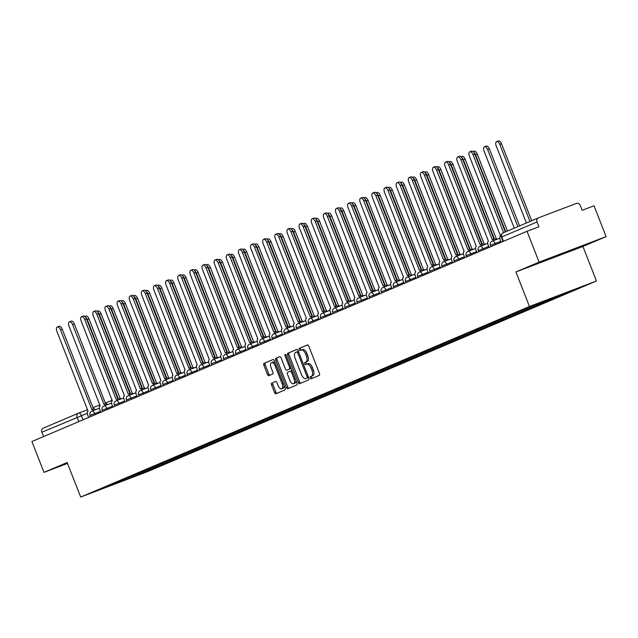 <?xml version="1.0" encoding="UTF-8"?>
<svg xmlns="http://www.w3.org/2000/svg" width="638" height="638" viewBox="0 0 638 638"><rect width="100%" height="100%" fill="white"/><g stroke="black" fill="none" stroke-linecap="round" stroke-linejoin="round"><path stroke-width="0.96" d="M310.259 377.951A1.14 0.582 -110.8 0 0 311.2 378.797A1.14 0.582 -110.8 0 0 311.208 378.789L319.319 375.343A1.635 0.829 -110.8 0 0 319.486 373.501L308.76 346.131A1.635 0.829 -110.8 0 0 307.42 344.927A1.635 0.829 -110.8 0 0 307.404 344.935L299.294 348.38A1.14 0.582 -110.8 0 0 299.174 349.672A1.14 0.582 -110.8 0 0 300.115 350.517A1.14 0.582 -110.8 0 0 300.123 350.509L301.176 350.063A5.224 2.656 -110.8 0 1 301.224 350.047A5.224 2.656 -110.8 0 1 305.522 353.891L306.415 356.171A5.224 2.656 -110.8 0 1 305.881 362.073L304.828 362.52A1.14 0.582 -110.8 0 0 304.717 363.812A1.14 0.582 -110.8 0 0 305.658 364.657A1.14 0.582 -110.8 0 0 305.666 364.649L306.719 364.202A5.224 2.656 -110.8 0 1 306.766 364.186A5.224 2.656 -110.8 0 1 311.065 368.03L311.958 370.311A5.224 2.656 -110.8 0 1 311.424 376.213L310.371 376.659A1.14 0.582 -110.8 0 0 310.259 377.951M306.814 364.17L308.058 363.692A5.224 2.656 -110.8 0 1 308.106 363.676A5.224 2.656 -110.8 0 1 312.405 367.52L313.298 369.801A5.224 2.656 -110.8 0 1 312.764 375.702L311.711 376.149A1.14 0.582 -110.8 0 0 311.599 377.441A1.14 0.582 -110.8 0 0 312.365 378.302M307.62 344.903L300.634 347.869A1.14 0.582 -110.8 0 0 300.514 349.161A1.14 0.582 -110.8 0 0 301.288 350.023M301.272 350.031L302.516 349.552A5.224 2.656 -110.8 0 1 302.564 349.536A5.224 2.656 -110.8 0 1 306.862 353.38L307.755 355.661A5.224 2.656 -110.8 0 1 307.221 361.563L306.168 362.009A1.14 0.582 -110.8 0 0 306.057 363.301A1.14 0.582 -110.8 0 0 306.83 364.162M271.716 383.055A1.635 0.829 -110.8 0 0 271.549 384.897L274.555 392.577A1.635 0.829 -110.8 0 0 275.903 393.782A1.635 0.829 -110.8 0 0 275.919 393.774L284.931 389.954A1.635 0.829 -110.8 0 0 285.098 388.103L274.372 360.733A1.635 0.829 -110.8 0 0 273.024 359.537L264.004 363.365A1.635 0.829 -110.8 0 0 263.837 365.207L267.466 374.482A1.635 0.829 -110.8 0 0 268.813 375.686A1.635 0.829 -110.8 0 0 268.829 375.678L272.681 374.043A1.635 0.829 -110.8 0 0 272.849 372.201L271.046 367.6A4.37 2.217 -110.8 0 1 271.533 362.647A4.37 2.217 -110.8 0 1 275.13 365.869L282.195 383.885A4.37 2.217 -110.8 0 1 281.709 388.837A4.37 2.217 -110.8 0 1 278.112 385.615L276.932 382.617A1.635 0.829 -110.8 0 0 275.584 381.412L273.056 382.545A1.635 0.829 -110.8 0 0 272.889 384.395L275.895 392.067A1.635 0.829 -110.8 0 0 277.044 393.295M515.927 271.955L582.925 246.451L606.1 236.61L539.102 262.114L515.927 271.955L529.46 306.495L80.699 497.066L67.157 462.518L43.982 472.367L31.9 441.536L527.02 231.283L538.879 226.769L536.997 221.968L501.348 237.129L503.047 241.467M539.102 262.114L527.02 231.283M298.305 382.497A1.635 0.829 -110.8 0 0 299.645 383.701A1.635 0.829 -110.8 0 0 299.661 383.693L308.672 379.865A1.635 0.829 -110.8 0 0 308.84 378.023L298.113 350.653A1.635 0.829 -110.8 0 0 296.766 349.457L287.746 353.285A1.635 0.829 -110.8 0 0 287.579 355.127L298.305 382.497L299.645 381.987A1.635 0.829 -110.8 0 0 300.785 383.215M296.798 384.913L287.786 388.733A1.635 0.829 -110.8 0 0 287.786 388.733A1.635 0.829 -110.8 0 1 286.43 387.537L275.704 360.167A1.635 0.829 -110.8 0 1 275.871 358.325L279.731 356.69A1.635 0.829 -110.8 0 0 279.731 356.69A1.635 0.829 -110.8 0 1 281.087 357.886L285.433 368.987A1.635 0.829 -110.8 0 0 286.781 370.184A1.635 0.829 -110.8 0 0 286.797 370.184L289.357 369.091A1.635 0.829 -110.8 0 0 289.524 367.249L284.995 355.693A1.14 0.582 -110.8 0 1 285.122 354.401A1.14 0.582 -110.8 0 1 286.063 355.238L296.965 383.063A1.635 0.829 -110.8 0 1 296.798 384.913M606.1 236.61L594.018 205.779L582.159 210.293L580.277 205.492A3.326 2.863 67 0 0 576.385 203.418L538.464 217.853A3.326 2.863 67 0 0 538.376 217.885A3.326 2.863 67 0 0 536.997 221.968M582.925 246.451L596.458 280.991L147.689 471.562L80.699 497.066M43.982 472.367L67.508 463.411M43.583 436.575L41.877 432.221A3.326 2.863 -113 0 1 43.256 428.138A3.326 2.863 -113 0 1 43.344 428.106L78.402 413.217M138.893 473.189L140.073 473.819L127.002 479.369L104.496 487.934L114.409 483.588L533.934 305.435L572.661 290.123L559.598 295.673L558.968 295.338M140.073 473.819L559.598 295.673M529.46 306.495L596.458 280.991M560.507 254.825L575.516 248.453L560.379 254.506M142.792 471.538L143.223 472.622M126.3 478.54L127.002 479.369M296.965 349.425L289.086 352.774A1.635 0.829 -110.8 0 0 288.918 354.616L299.645 381.987M306.998 378.095A1.14 0.582 -110.8 0 0 307.109 376.803L297.699 352.782A1.14 0.582 -110.8 0 0 296.758 351.937A1.14 0.582 -110.8 0 0 296.75 351.945L295.641 352.415A5.224 2.656 -110.8 0 0 295.107 358.317L301.535 374.737A5.224 2.656 -110.8 0 0 305.841 378.589A5.224 2.656 -110.8 0 0 305.889 378.565L308.337 377.584A1.14 0.582 -110.8 0 0 308.553 377.305M298.432 351.474A1.14 0.582 -110.8 0 0 298.098 351.426A1.14 0.582 -110.8 0 0 298.09 351.434L296.766 351.937L298.098 351.426M307.133 378.095A5.224 2.656 -110.8 0 0 307.181 378.079A5.224 2.656 -110.8 0 0 307.229 378.055L305.889 378.565M308.337 377.584L307.229 378.055M279.938 356.658L277.211 357.814A1.635 0.829 -110.8 0 0 277.044 359.657L287.77 387.027A1.635 0.829 -110.8 0 0 288.918 388.255M288.105 369.681A1.635 0.829 -110.8 0 0 288.121 369.673A1.635 0.829 -110.8 0 0 288.137 369.673L290.697 368.581A1.635 0.829 -110.8 0 0 291.048 367.974M289.947 380.503A4.37 2.217 -110.8 0 0 293.544 383.717A4.37 2.217 -110.8 0 0 294.038 378.765L291.55 372.417A1.635 0.829 -110.8 0 0 290.202 371.22A1.635 0.829 -110.8 0 0 290.186 371.22L287.626 372.305A1.635 0.829 -110.8 0 0 287.459 374.155L289.947 380.503M293.544 383.717L294.884 383.207A4.37 2.217 -110.8 0 0 295.888 380.32M292.196 370.885A1.635 0.829 -110.8 0 0 291.542 370.71A1.635 0.829 -110.8 0 0 291.526 370.71L290.218 371.212M275.791 381.388L273.056 382.545M281.709 388.837L283.049 388.327A4.37 2.217 -110.8 0 0 284.046 385.432M275.457 363.508A4.37 2.217 -110.8 0 0 272.873 362.137L271.533 362.647M273.224 359.505L265.344 362.855A1.635 0.829 -110.8 0 0 265.177 364.697L268.805 373.98A1.635 0.829 -110.8 0 0 269.954 375.208M529.979 221.458L499.785 144.411A3.828 1.946 -110.8 0 0 496.635 141.596A3.828 1.946 -110.8 0 0 496.212 145.935L526.398 222.973M496.635 141.596L498.382 140.934A3.828 1.946 69.2 0 1 501.532 143.749L531.693 220.724M503.573 232.663L472.989 154.619A3.828 1.946 -110.8 0 0 469.839 151.796L471.578 151.134A3.828 1.946 69.2 0 1 474.728 153.957L505.288 231.937M469.839 151.796A3.828 1.946 -110.8 0 0 469.409 156.135L500.559 235.964A3.326 1.691 -110.8 0 0 500.216 239.721L501.205 242.249M517.841 226.61L487.655 149.571A3.828 1.946 -110.8 0 0 484.505 146.748A3.828 1.946 -110.8 0 0 484.075 151.086L514.268 228.125M484.505 146.748L486.244 146.086A3.828 1.946 69.2 0 1 489.394 148.901L519.563 225.876M505.711 231.761L475.517 154.723A3.828 1.946 -110.8 0 0 473.739 152.211M473.157 151.605L474.114 151.238A3.828 1.946 69.2 0 1 477.264 154.053L507.425 231.028M552.444 257.409L568.482 251.133M573.706 249.139L547.268 259.499M494.115 240.374A3.326 1.691 -110.8 0 0 492.265 239.481A3.326 1.691 -110.8 0 0 492.233 239.497L460.851 159.771A3.828 1.946 -110.8 0 0 457.701 156.956A3.828 1.946 -110.8 0 0 457.279 161.286L488.421 241.116A3.326 1.691 -110.8 0 0 488.086 244.872L489.075 247.4M457.701 156.956L459.448 156.286A3.828 1.946 69.2 0 1 462.598 159.109L493.86 238.875M492.297 239.473L493.979 238.835A3.326 1.691 69.2 0 1 494.011 238.819A3.326 1.691 69.2 0 1 495.854 239.713M481.977 245.526A3.326 1.691 -110.8 0 0 480.135 244.633A3.326 1.691 -110.8 0 0 480.103 244.649L448.721 164.923A3.828 1.946 -110.8 0 0 445.571 162.108A3.828 1.946 -110.8 0 0 445.141 166.438L476.291 246.268A3.326 1.691 -110.8 0 0 475.948 250.024L476.945 252.552M445.571 162.108L447.31 161.438A3.828 1.946 69.2 0 1 450.468 164.261L481.722 244.027M480.167 244.625L481.842 243.987A3.326 1.691 69.2 0 1 481.873 243.971A3.326 1.691 69.2 0 1 483.724 244.864M494.306 238.764L463.387 159.875A3.828 1.946 -110.8 0 0 461.609 157.363M461.027 156.757L461.976 156.39A3.828 1.946 69.2 0 1 465.126 159.205L496.388 238.979M496.539 238.923L496.508 238.939A3.326 1.691 69.2 0 1 496.539 238.923A3.326 1.691 69.2 0 1 497.544 239.075M482.168 243.915L451.257 165.027A3.828 1.946 -110.8 0 0 449.479 162.515M448.889 161.908L449.846 161.542A3.828 1.946 69.2 0 1 452.996 164.365L484.258 244.131M484.409 244.075L484.378 244.091A3.326 1.691 69.2 0 1 484.409 244.075A3.326 1.691 69.2 0 1 485.414 244.226M470.039 249.067L439.119 170.179A3.828 1.946 -110.8 0 0 437.341 167.666M436.759 167.06L437.716 166.693A3.828 1.946 69.2 0 1 440.866 169.517L472.128 249.283M471.227 249.625L472.24 249.243A3.326 1.691 69.2 0 1 472.272 249.227A3.326 1.691 69.2 0 1 473.276 249.378M469.847 250.678A3.326 1.691 -110.8 0 0 467.997 249.785A3.326 1.691 -110.8 0 0 467.973 249.801L436.591 170.075A3.828 1.946 -110.8 0 0 433.441 167.26A3.828 1.946 -110.8 0 0 433.011 171.59L464.161 251.42A3.326 1.691 -110.8 0 0 463.818 255.176L464.807 257.704M433.441 167.26L435.18 166.59A3.828 1.946 69.2 0 1 438.33 169.413L469.592 249.179M469.743 249.123L469.712 249.139A3.326 1.691 69.2 0 1 469.743 249.123A3.326 1.691 69.2 0 1 471.586 250.016M457.717 255.838A3.326 1.691 -110.8 0 0 455.867 254.937A3.326 1.691 -110.8 0 0 455.835 254.953L424.453 175.227A3.828 1.946 -110.8 0 0 421.303 172.412A3.828 1.946 -110.8 0 0 420.881 176.742L452.023 256.572A3.326 1.691 -110.8 0 0 451.68 260.328L452.677 262.856M421.303 172.412L423.05 171.75A3.828 1.946 69.2 0 1 426.2 174.565L457.462 254.331M455.899 254.929L457.582 254.291A3.326 1.691 69.2 0 1 457.605 254.275A3.326 1.691 69.2 0 1 459.456 255.168M445.579 260.99A3.326 1.691 -110.8 0 0 443.737 260.089A3.326 1.691 -110.8 0 0 443.705 260.105L412.323 180.379A3.828 1.946 -110.8 0 0 409.173 177.563A3.828 1.946 -110.8 0 0 408.743 181.894L439.893 261.724A3.326 1.691 -110.8 0 0 439.55 265.48L440.539 268.008M409.173 177.563L410.912 176.901A3.828 1.946 69.2 0 1 414.062 179.717L445.324 259.483M443.761 260.081L445.444 259.443A3.326 1.691 69.2 0 1 445.476 259.427A3.326 1.691 69.2 0 1 447.326 260.32M457.909 254.219L426.989 175.33A3.828 1.946 -110.8 0 0 425.211 172.818M424.621 172.212L425.578 171.845A3.828 1.946 69.2 0 1 428.728 174.668L459.99 254.434M460.142 254.379L460.11 254.395A3.326 1.691 69.2 0 1 460.142 254.379A3.326 1.691 69.2 0 1 461.146 254.53M433.449 266.142A3.326 1.691 -110.8 0 0 431.599 265.249A3.326 1.691 -110.8 0 0 431.567 265.256L400.193 185.53A3.828 1.946 -110.8 0 0 397.035 182.715A3.828 1.946 -110.8 0 0 396.613 187.054L427.763 266.875A3.326 1.691 -110.8 0 0 427.42 270.632L428.409 273.16M397.035 182.715L398.782 182.053A3.828 1.946 69.2 0 1 401.932 184.868L433.194 264.634M431.631 265.233L433.314 264.595A3.326 1.691 69.2 0 1 433.346 264.579A3.326 1.691 69.2 0 1 435.188 265.472M445.771 259.371L414.852 180.482A3.828 1.946 -110.8 0 0 413.073 177.97M412.491 177.364L413.448 176.997A3.828 1.946 69.2 0 1 416.598 179.82L447.86 259.586M448.004 259.53L447.98 259.546A3.326 1.691 69.2 0 1 448.004 259.53A3.326 1.691 69.2 0 1 449.016 259.682M421.311 271.294A3.326 1.691 -110.8 0 0 419.469 270.4A3.326 1.691 -110.8 0 0 419.437 270.408L388.056 190.682A3.828 1.946 -110.8 0 0 384.905 187.867A3.828 1.946 -110.8 0 0 384.483 192.205L415.625 272.027A3.326 1.691 -110.8 0 0 415.282 275.783L416.279 278.312M384.905 187.867L386.652 187.205A3.828 1.946 69.2 0 1 389.802 190.02L421.064 269.794M421.208 269.73L421.176 269.746A3.326 1.691 69.2 0 1 421.208 269.73A3.326 1.691 69.2 0 1 423.058 270.632M433.641 264.523L402.722 185.634A3.828 1.946 -110.8 0 0 400.943 183.122M400.361 182.516L401.31 182.149A3.828 1.946 69.2 0 1 404.46 184.972L435.722 264.738M435.874 264.682L435.842 264.698A3.326 1.691 69.2 0 1 435.874 264.682A3.326 1.691 69.2 0 1 436.878 264.834M409.181 276.445A3.326 1.691 -110.8 0 0 407.331 275.552A3.326 1.691 -110.8 0 0 407.307 275.56L375.926 195.834A3.828 1.946 -110.8 0 0 372.775 193.019A3.828 1.946 -110.8 0 0 372.345 197.357L403.495 277.179A3.326 1.691 -110.8 0 0 403.152 280.935L404.141 283.463M372.775 193.019L374.514 192.357A3.828 1.946 69.2 0 1 377.664 195.172L408.926 274.946M407.363 275.536L409.046 274.898A3.326 1.691 69.2 0 1 409.078 274.882A3.326 1.691 69.2 0 1 410.928 275.783M421.503 269.675L390.592 190.786A3.828 1.946 -110.8 0 0 388.813 188.274M388.223 187.668L389.18 187.309A3.828 1.946 69.2 0 1 392.33 190.124L423.592 269.89M423.744 269.834L423.712 269.85A3.326 1.691 69.2 0 1 423.744 269.834A3.326 1.691 69.2 0 1 424.749 269.986M397.051 281.597A3.326 1.691 -110.8 0 0 395.201 280.704A3.326 1.691 -110.8 0 0 395.169 280.712L363.788 200.986A3.828 1.946 -110.8 0 0 360.637 198.171A3.828 1.946 -110.8 0 0 360.215 202.509L391.357 282.331A3.326 1.691 -110.8 0 0 391.022 286.087L392.011 288.615M360.637 198.171L362.384 197.509A3.828 1.946 69.2 0 1 365.534 200.324L396.796 280.098M395.233 280.688L396.916 280.05A3.326 1.691 69.2 0 1 396.94 280.042A3.326 1.691 69.2 0 1 398.79 280.935M409.373 274.826L378.454 195.938A3.828 1.946 -110.8 0 0 376.675 193.426M376.093 192.82L377.05 192.461A3.828 1.946 69.2 0 1 380.2 195.276L411.462 275.042M411.606 274.986L411.582 275.002A3.326 1.691 69.2 0 1 411.606 274.986A3.326 1.691 69.2 0 1 412.611 275.137M384.913 286.749A3.326 1.691 -110.8 0 0 383.071 285.856A3.326 1.691 -110.8 0 0 383.039 285.864L351.658 206.138A3.828 1.946 -110.8 0 0 348.507 203.323A3.828 1.946 -110.8 0 0 348.077 207.661L379.227 287.483A3.326 1.691 -110.8 0 0 378.884 291.239L379.873 293.775M348.507 203.323L350.246 202.661A3.828 1.946 69.2 0 1 353.396 205.476L384.658 285.25M383.095 285.84L384.778 285.202A3.326 1.691 69.2 0 1 384.81 285.194A3.326 1.691 69.2 0 1 386.66 286.087M397.243 279.978L366.324 201.09A3.828 1.946 -110.8 0 0 364.545 198.577M363.955 197.971L364.912 197.613A3.828 1.946 69.2 0 1 368.062 200.428L399.324 280.194M399.476 280.138L399.444 280.154A3.326 1.691 69.2 0 1 399.476 280.138A3.326 1.691 69.2 0 1 400.481 280.289M372.783 291.901A3.326 1.691 -110.8 0 0 370.933 291.008L339.528 211.29A3.828 1.946 -110.8 0 0 336.378 208.474A3.828 1.946 -110.8 0 0 335.947 212.813L367.097 292.635A3.326 1.691 -110.8 0 0 366.754 296.399L367.743 298.927M336.378 208.474L338.116 207.813A3.828 1.946 69.2 0 1 341.266 210.628L372.528 290.402M370.965 290.992L372.648 290.354A3.326 1.691 69.2 0 1 372.68 290.346A3.326 1.691 69.2 0 1 374.522 291.239M370.933 291.008A3.326 1.691 -110.8 0 0 370.901 291.016L372.68 290.346M385.105 285.13L354.186 206.241A3.828 1.946 -110.8 0 0 352.407 203.729M351.825 203.123L352.782 202.764A3.828 1.946 69.2 0 1 355.932 205.58L387.194 285.353M387.346 285.29L387.314 285.306A3.326 1.691 69.2 0 1 387.346 285.29A3.326 1.691 69.2 0 1 388.351 285.441M360.653 297.053A3.326 1.691 -110.8 0 0 358.803 296.16A3.326 1.691 -110.8 0 0 358.771 296.168L327.39 216.441A3.828 1.946 -110.8 0 0 324.24 213.626A3.828 1.946 -110.8 0 0 323.817 217.965L354.959 297.786A3.326 1.691 -110.8 0 0 354.616 301.551L355.613 304.079M324.24 213.626L325.986 212.964A3.828 1.946 69.2 0 1 329.136 215.78L360.398 295.553M358.835 296.144L360.51 295.506A3.326 1.691 69.2 0 1 360.542 295.498A3.326 1.691 69.2 0 1 362.392 296.391M372.975 290.282L342.056 211.393A3.828 1.946 -110.8 0 0 340.277 208.889M339.695 208.275L340.644 207.916A3.828 1.946 69.2 0 1 343.802 210.731L375.056 290.505M375.208 290.442L375.176 290.457A3.326 1.691 69.2 0 1 375.208 290.442A3.326 1.691 69.2 0 1 376.213 290.593M348.515 302.205A3.326 1.691 -110.8 0 0 346.665 301.311A3.326 1.691 -110.8 0 0 346.641 301.319L315.26 221.593A3.828 1.946 -110.8 0 0 312.11 218.778A3.828 1.946 -110.8 0 0 311.679 223.117L342.829 302.938A3.326 1.691 -110.8 0 0 342.486 306.703L343.475 309.231M312.11 218.778L313.848 218.116A3.828 1.946 69.2 0 1 316.998 220.931L348.26 300.705M346.697 301.303L348.38 300.657A3.326 1.691 69.2 0 1 348.412 300.65A3.326 1.691 69.2 0 1 350.262 301.543M360.837 295.442L329.926 216.545A3.828 1.946 -110.8 0 0 328.147 214.041M327.557 213.427L328.514 213.068A3.828 1.946 69.2 0 1 331.664 215.883L362.926 295.657M363.078 295.601L363.046 295.609A3.326 1.691 69.2 0 1 363.078 295.601A3.326 1.691 69.2 0 1 364.083 295.745M336.385 307.356A3.326 1.691 -110.8 0 0 334.535 306.463A3.326 1.691 -110.8 0 0 334.503 306.471L303.122 226.745A3.828 1.946 -110.8 0 0 299.972 223.93A3.828 1.946 -110.8 0 0 299.549 228.268L330.691 308.09A3.326 1.691 -110.8 0 0 330.356 311.854L331.345 314.382M299.972 223.93L301.718 223.268A3.828 1.946 69.2 0 1 304.868 226.083L336.13 305.857M334.567 306.455L336.25 305.809A3.326 1.691 69.2 0 1 336.274 305.801A3.326 1.691 69.2 0 1 338.124 306.695M348.707 300.594L317.788 221.697A3.828 1.946 -110.8 0 0 316.009 219.193M315.427 218.579L316.384 218.22A3.828 1.946 69.2 0 1 319.534 221.035L350.796 300.809M350.94 300.753L350.916 300.761A3.326 1.691 69.2 0 1 350.94 300.753A3.326 1.691 69.2 0 1 351.945 300.897M324.248 312.508A3.326 1.691 -110.8 0 0 322.405 311.615L290.992 231.897A3.828 1.946 -110.8 0 0 287.842 229.082A3.828 1.946 -110.8 0 0 287.411 233.42L318.561 313.242A3.326 1.691 -110.8 0 0 318.218 317.006L319.207 319.534M287.842 229.082L289.58 228.42A3.828 1.946 69.2 0 1 292.73 231.235L323.992 311.009M322.429 311.607L324.112 310.961A3.326 1.691 69.2 0 1 324.144 310.953A3.326 1.691 69.2 0 1 325.994 311.846M322.405 311.615A3.326 1.691 -110.8 0 0 322.373 311.631L324.144 310.953M336.577 305.746L305.658 226.849A3.828 1.946 -110.8 0 0 303.879 224.345M303.289 223.739L304.246 223.372A3.828 1.946 69.2 0 1 307.396 226.187L338.658 305.961M338.81 305.905L338.778 305.913A3.326 1.691 69.2 0 1 338.81 305.905A3.326 1.691 69.2 0 1 339.815 306.049M312.118 317.66A3.326 1.691 -110.8 0 0 310.267 316.767A3.326 1.691 -110.8 0 0 310.235 316.783L278.862 237.057A3.828 1.946 -110.8 0 0 275.712 234.234A3.828 1.946 -110.8 0 0 275.281 238.572L306.431 318.394A3.326 1.691 -110.8 0 0 306.088 322.158L307.077 324.686M275.712 234.234L277.45 233.572A3.828 1.946 69.2 0 1 280.6 236.387L311.862 316.161M310.299 316.759L311.982 316.113A3.326 1.691 69.2 0 1 312.014 316.105A3.326 1.691 69.2 0 1 313.856 316.998M324.439 310.897L293.528 232.001A3.828 1.946 -110.8 0 0 291.749 229.497M291.159 228.89L292.116 228.524A3.828 1.946 69.2 0 1 295.266 231.339L326.528 311.113M326.68 311.057L326.648 311.065A3.326 1.691 69.2 0 1 326.68 311.057A3.326 1.691 69.2 0 1 327.685 311.2M299.988 322.812A3.326 1.691 -110.8 0 0 298.137 321.919A3.326 1.691 -110.8 0 0 298.106 321.935L266.724 242.209A3.828 1.946 -110.8 0 0 263.574 239.386A3.828 1.946 -110.8 0 0 263.151 243.724L294.293 323.554A3.326 1.691 -110.8 0 0 293.951 327.31L294.947 329.838M263.574 239.386L265.32 238.724A3.828 1.946 69.2 0 1 268.47 241.539L299.732 321.313M298.169 321.911L299.844 321.265A3.326 1.691 69.2 0 1 299.876 321.257A3.326 1.691 69.2 0 1 301.726 322.15M312.309 316.049L281.39 237.153A3.828 1.946 -110.8 0 0 279.611 234.648M279.029 234.042L279.986 233.675A3.828 1.946 69.2 0 1 283.136 236.491L314.398 316.265M314.542 316.209L314.51 316.217A3.326 1.691 69.2 0 1 314.542 316.209A3.326 1.691 69.2 0 1 315.547 316.352M287.85 327.964A3.326 1.691 -110.8 0 0 285.999 327.071A3.326 1.691 -110.8 0 0 285.976 327.087L254.594 247.361A3.828 1.946 -110.8 0 0 251.444 244.537A3.828 1.946 -110.8 0 0 251.013 248.876L282.163 328.706A3.326 1.691 -110.8 0 0 281.821 332.462L282.809 334.99M251.444 244.537L253.182 243.876A3.828 1.946 69.2 0 1 256.332 246.691L287.594 326.465M286.031 327.063L287.714 326.425A3.326 1.691 69.2 0 1 287.746 326.409A3.326 1.691 69.2 0 1 289.596 327.302M300.179 321.201L269.26 242.304A3.828 1.946 -110.8 0 0 267.481 239.8M266.891 239.194L267.848 238.827A3.828 1.946 69.2 0 1 270.998 241.642L302.26 321.416M302.412 321.361L302.38 321.369A3.326 1.691 69.2 0 1 302.412 321.361A3.326 1.691 69.2 0 1 303.417 321.504M275.72 333.116A3.326 1.691 -110.8 0 0 273.869 332.223A3.326 1.691 -110.8 0 0 273.838 332.238L242.456 252.512A3.828 1.946 -110.8 0 0 239.306 249.689A3.828 1.946 -110.8 0 0 238.883 254.028L270.026 333.857A3.326 1.691 -110.8 0 0 269.691 337.614L270.679 340.142M239.306 249.689L241.052 249.027A3.828 1.946 69.2 0 1 244.202 251.851L275.464 331.616M273.901 332.215L275.584 331.577A3.326 1.691 69.2 0 1 275.608 331.561A3.326 1.691 69.2 0 1 277.458 332.454M288.041 326.353L257.122 247.456A3.828 1.946 -110.8 0 0 255.344 244.952M254.761 244.346L255.718 243.979A3.828 1.946 69.2 0 1 258.869 246.794L290.13 326.568M290.274 326.512L290.25 326.52A3.326 1.691 69.2 0 1 290.274 326.512A3.326 1.691 69.2 0 1 291.287 326.656M263.582 338.268A3.326 1.691 -110.8 0 0 261.739 337.374A3.326 1.691 -110.8 0 0 261.708 337.39L230.326 257.664A3.828 1.946 -110.8 0 0 227.176 254.841A3.828 1.946 -110.8 0 0 226.745 259.18L257.896 339.009A3.326 1.691 -110.8 0 0 257.553 342.766L258.542 345.294M227.176 254.841L228.914 254.179A3.828 1.946 69.2 0 1 232.065 257.002L263.327 336.768M261.771 337.366L263.446 336.728A3.326 1.691 69.2 0 1 263.478 336.712A3.326 1.691 69.2 0 1 265.328 337.606M275.911 331.505L244.992 252.616A3.828 1.946 -110.8 0 0 243.214 250.104M242.623 249.498L243.58 249.131A3.828 1.946 69.2 0 1 246.731 251.946L277.993 331.72M278.144 331.664L278.112 331.672A3.326 1.691 69.2 0 1 278.144 331.664A3.326 1.691 69.2 0 1 279.149 331.808M251.452 343.419A3.326 1.691 -110.8 0 0 249.602 342.526A3.326 1.691 -110.8 0 0 249.578 342.542L218.196 262.816A3.828 1.946 -110.8 0 0 215.046 260.001A3.828 1.946 -110.8 0 0 214.615 264.331L245.766 344.161A3.326 1.691 -110.8 0 0 245.423 347.917L246.412 350.445M215.046 260.001L216.784 259.331A3.828 1.946 69.2 0 1 219.935 262.154L251.197 341.92M251.348 341.864L251.316 341.88A3.326 1.691 69.2 0 1 251.348 341.864A3.326 1.691 69.2 0 1 253.19 342.758M263.773 336.657L232.862 257.768A3.828 1.946 -110.8 0 0 231.084 255.256M230.493 254.65L231.45 254.283A3.828 1.946 69.2 0 1 234.601 257.098L265.863 336.872M266.014 336.816L265.982 336.824A3.326 1.691 69.2 0 1 266.014 336.816A3.326 1.691 69.2 0 1 267.019 336.96M239.322 348.571A3.326 1.691 -110.8 0 0 237.472 347.678A3.326 1.691 -110.8 0 0 237.44 347.694L206.058 267.968A3.828 1.946 -110.8 0 0 202.908 265.153A3.828 1.946 -110.8 0 0 202.485 269.483L233.628 349.313A3.326 1.691 -110.8 0 0 233.285 353.069L234.282 355.597M202.908 265.153L204.654 264.483A3.828 1.946 69.2 0 1 207.805 267.306L239.067 347.072M237.503 347.67L239.186 347.032A3.326 1.691 69.2 0 1 239.21 347.016A3.326 1.691 69.2 0 1 241.06 347.909M251.643 341.809L220.724 262.92A3.828 1.946 -110.8 0 0 218.946 260.408M218.363 259.802L219.32 259.435A3.828 1.946 69.2 0 1 222.471 262.25L253.733 342.024M253.876 341.968L253.844 341.976A3.326 1.691 69.2 0 1 253.876 341.968A3.326 1.691 69.2 0 1 254.881 342.12M227.184 353.723A3.326 1.691 -110.8 0 0 225.342 352.83A3.326 1.691 -110.8 0 0 225.31 352.846L193.928 273.12A3.828 1.946 -110.8 0 0 190.778 270.305A3.828 1.946 -110.8 0 0 190.347 274.635L221.498 354.465A3.326 1.691 -110.8 0 0 221.155 358.221L222.144 360.749M190.778 270.305L192.517 269.635A3.828 1.946 69.2 0 1 195.667 272.458L226.929 352.224M225.366 352.822L227.048 352.184A3.326 1.691 69.2 0 1 227.08 352.168A3.326 1.691 69.2 0 1 228.93 353.061M239.513 346.96L208.594 268.072A3.828 1.946 -110.8 0 0 206.816 265.56M206.226 264.953L207.183 264.587A3.828 1.946 69.2 0 1 210.333 267.41L241.595 347.176M241.746 347.12L241.714 347.136A3.326 1.691 69.2 0 1 241.746 347.12A3.326 1.691 69.2 0 1 242.751 347.271M215.054 358.883A3.326 1.691 -110.8 0 0 213.204 357.982A3.326 1.691 -110.8 0 0 213.172 357.998L181.79 278.272A3.828 1.946 -110.8 0 0 178.64 275.457A3.828 1.946 -110.8 0 0 178.217 279.787L209.36 359.617A3.326 1.691 -110.8 0 0 209.025 363.373L210.014 365.901M178.64 275.457L180.387 274.795A3.828 1.946 69.2 0 1 183.537 277.61L214.799 357.376M213.236 357.974L214.918 357.336A3.326 1.691 69.2 0 1 214.95 357.32A3.326 1.691 69.2 0 1 216.792 358.213M227.375 352.112L196.456 273.224A3.828 1.946 -110.8 0 0 194.678 270.711M194.096 270.105L195.053 269.738A3.828 1.946 69.2 0 1 198.203 272.562L229.465 352.328M229.608 352.272L229.584 352.288A3.326 1.691 69.2 0 1 229.608 352.272A3.326 1.691 69.2 0 1 230.621 352.423M202.916 364.035A3.326 1.691 -110.8 0 0 201.074 363.134A3.326 1.691 -110.8 0 0 201.042 363.15L169.66 283.424A3.828 1.946 -110.8 0 0 166.51 280.608A3.828 1.946 -110.8 0 0 166.079 284.939L197.23 364.769A3.326 1.691 -110.8 0 0 196.887 368.525L197.884 371.053M166.51 280.608L168.249 279.946A3.828 1.946 69.2 0 1 171.407 282.762L202.661 362.528M202.812 362.472L202.78 362.488A3.326 1.691 69.2 0 1 202.812 362.472A3.326 1.691 69.2 0 1 204.662 363.365M215.245 357.264L184.326 278.375A3.828 1.946 -110.8 0 0 182.548 275.863M181.966 275.257L182.915 274.89A3.828 1.946 69.2 0 1 186.065 277.713L217.327 357.479M217.478 357.424L217.446 357.44A3.326 1.691 69.2 0 1 217.478 357.424A3.326 1.691 69.2 0 1 218.483 357.575M190.786 369.187A3.326 1.691 -110.8 0 0 188.936 368.293L157.53 288.575A3.828 1.946 -110.8 0 0 154.38 285.76A3.828 1.946 -110.8 0 0 153.949 290.099L185.1 369.92A3.326 1.691 -110.8 0 0 184.757 373.677L185.746 376.205M154.38 285.76L156.119 285.098A3.828 1.946 69.2 0 1 159.269 287.913L190.531 367.679M188.968 368.278L190.65 367.64A3.326 1.691 69.2 0 1 190.682 367.624A3.326 1.691 69.2 0 1 192.524 368.517M188.936 368.293A3.326 1.691 -110.8 0 0 188.912 368.301L190.682 367.624M203.107 362.416L172.196 283.527A3.828 1.946 -110.8 0 0 170.418 281.015M169.828 280.409L170.785 280.042A3.828 1.946 69.2 0 1 173.935 282.865L205.197 362.631M205.348 362.575L205.316 362.591A3.326 1.691 69.2 0 1 205.348 362.575A3.326 1.691 69.2 0 1 206.353 362.727M178.656 374.339A3.326 1.691 -110.8 0 0 176.806 373.445A3.326 1.691 -110.8 0 0 176.774 373.453L145.392 293.727A3.828 1.946 -110.8 0 0 142.242 290.912A3.828 1.946 -110.8 0 0 141.819 295.25L172.962 375.072A3.326 1.691 -110.8 0 0 172.619 378.828L173.616 381.357M142.242 290.912L143.989 290.25A3.828 1.946 69.2 0 1 147.139 293.065L178.401 372.839M176.838 373.429L178.52 372.791A3.326 1.691 69.2 0 1 178.544 372.775A3.326 1.691 69.2 0 1 180.394 373.677M190.977 367.568L160.058 288.679A3.828 1.946 -110.8 0 0 158.28 286.167M157.698 285.561L158.655 285.194A3.828 1.946 69.2 0 1 161.805 288.017L193.067 367.783M193.21 367.727L193.178 367.743A3.326 1.691 69.2 0 1 193.21 367.727A3.326 1.691 69.2 0 1 194.215 367.879M166.518 379.49A3.326 1.691 -110.8 0 0 164.676 378.597A3.326 1.691 -110.8 0 0 164.644 378.605L133.262 298.879A3.828 1.946 -110.8 0 0 130.112 296.064A3.828 1.946 -110.8 0 0 129.681 300.402L160.832 380.224A3.326 1.691 -110.8 0 0 160.489 383.98L161.478 386.508M130.112 296.064L131.851 295.402A3.828 1.946 69.2 0 1 135.001 298.217L166.263 377.991M164.7 378.581L166.382 377.943A3.326 1.691 69.2 0 1 166.414 377.927A3.326 1.691 69.2 0 1 168.265 378.828M178.847 372.72L147.928 293.831A3.828 1.946 -110.8 0 0 146.15 291.319M145.56 290.713L146.517 290.354A3.828 1.946 69.2 0 1 149.667 293.169L180.929 372.935M181.08 372.879L181.048 372.895A3.326 1.691 69.2 0 1 181.08 372.879A3.326 1.691 69.2 0 1 182.085 373.031M154.388 384.642A3.326 1.691 -110.8 0 0 152.538 383.749L121.132 304.031A3.828 1.946 -110.8 0 0 117.974 301.216A3.828 1.946 -110.8 0 0 117.552 305.554L148.702 385.376A3.326 1.691 -110.8 0 0 148.359 389.132L149.348 391.66M117.974 301.216L119.721 300.554A3.828 1.946 69.2 0 1 122.871 303.369L154.133 383.143M152.57 383.733L154.252 383.095A3.326 1.691 69.2 0 1 154.284 383.087A3.326 1.691 69.2 0 1 156.127 383.98M152.538 383.749A3.326 1.691 -110.8 0 0 152.506 383.757L154.284 383.087M166.709 377.871L135.79 298.983A3.828 1.946 -110.8 0 0 134.012 296.471M133.43 295.865L134.387 295.506A3.828 1.946 69.2 0 1 137.537 298.321L168.799 378.087M167.898 378.438L168.918 378.047A3.326 1.691 69.2 0 1 168.942 378.031A3.326 1.691 69.2 0 1 169.955 378.182M142.25 389.794A3.326 1.691 -110.8 0 0 140.408 388.901A3.326 1.691 -110.8 0 0 140.376 388.909L108.994 309.183A3.828 1.946 -110.8 0 0 105.844 306.368A3.828 1.946 -110.8 0 0 105.422 310.706L136.564 390.528A3.326 1.691 -110.8 0 0 136.221 394.284L137.218 396.82M105.844 306.368L107.591 305.706A3.828 1.946 69.2 0 1 110.741 308.521L142.003 388.295M140.44 388.885L142.114 388.247A3.326 1.691 69.2 0 1 142.146 388.239A3.326 1.691 69.2 0 1 143.997 389.132M154.579 383.023L123.66 304.135A3.828 1.946 -110.8 0 0 121.882 301.622M121.3 301.016L122.249 300.657A3.828 1.946 69.2 0 1 125.399 303.473L156.661 383.239M156.812 383.183L156.781 383.199A3.326 1.691 69.2 0 1 156.812 383.183A3.326 1.691 69.2 0 1 157.817 383.334M130.12 394.946A3.326 1.691 -110.8 0 0 128.27 394.053A3.326 1.691 -110.8 0 0 128.246 394.061L96.864 314.335A3.828 1.946 -110.8 0 0 93.714 311.519A3.828 1.946 -110.8 0 0 93.284 315.858L124.434 395.68A3.326 1.691 -110.8 0 0 124.091 399.444L125.08 401.972M93.714 311.519L95.453 310.858A3.828 1.946 69.2 0 1 98.603 313.673L129.865 393.447M128.302 394.037L129.985 393.399A3.326 1.691 69.2 0 1 130.016 393.391A3.326 1.691 69.2 0 1 131.867 394.284M142.441 388.175L111.53 309.286A3.828 1.946 -110.8 0 0 109.752 306.774M109.162 306.168L110.119 305.809A3.828 1.946 69.2 0 1 113.269 308.625L144.531 388.398M144.682 388.335L144.651 388.351A3.326 1.691 69.2 0 1 144.682 388.335A3.326 1.691 69.2 0 1 145.687 388.486M117.99 400.098A3.326 1.691 -110.8 0 0 116.14 399.205A3.326 1.691 -110.8 0 0 116.108 399.213L84.726 319.486A3.828 1.946 -110.8 0 0 81.576 316.671A3.828 1.946 -110.8 0 0 81.154 321.01L112.296 400.831A3.326 1.691 -110.8 0 0 111.961 404.596L112.95 407.124M81.576 316.671L83.323 316.009A3.828 1.946 69.2 0 1 86.473 318.825L117.735 398.598M117.878 398.543L117.855 398.551A3.326 1.691 69.2 0 1 117.878 398.543A3.326 1.691 69.2 0 1 119.729 399.436M130.311 393.327L99.392 314.438A3.828 1.946 -110.8 0 0 97.614 311.934M97.032 311.32L97.989 310.961A3.828 1.946 69.2 0 1 101.139 313.776L132.401 393.55M132.544 393.486L132.521 393.502A3.326 1.691 69.2 0 1 132.544 393.486A3.326 1.691 69.2 0 1 133.549 393.638M105.852 405.25A3.326 1.691 -110.8 0 0 104.01 404.356L72.596 324.638A3.828 1.946 -110.8 0 0 69.446 321.823A3.828 1.946 -110.8 0 0 69.016 326.162L100.166 405.983A3.326 1.691 -110.8 0 0 99.823 409.748L100.812 412.276M69.446 321.823L71.185 321.161A3.828 1.946 69.2 0 1 74.335 323.976L105.597 403.75M104.034 404.348L105.717 403.702A3.326 1.691 69.2 0 1 105.748 403.695A3.326 1.691 69.2 0 1 107.599 404.588M104.01 404.356A3.326 1.691 -110.8 0 0 103.978 404.364L105.748 403.695M118.182 398.487L87.262 319.59A3.828 1.946 -110.8 0 0 85.484 317.086M84.894 316.472L85.851 316.113A3.828 1.946 69.2 0 1 89.001 318.928L120.263 398.702M120.415 398.646L120.383 398.654A3.326 1.691 69.2 0 1 120.415 398.646A3.326 1.691 69.2 0 1 121.419 398.79M93.722 410.401A3.326 1.691 -110.8 0 0 91.872 409.508A3.326 1.691 -110.8 0 0 91.84 409.516L60.466 329.79A3.828 1.946 -110.8 0 0 57.316 326.975A3.828 1.946 -110.8 0 0 56.886 331.313L88.036 411.135A3.326 1.691 -110.8 0 0 87.693 414.899L88.682 417.427M57.316 326.975L59.055 326.313A3.828 1.946 69.2 0 1 62.205 329.128L93.467 408.902M91.904 409.5L93.587 408.854A3.326 1.691 69.2 0 1 93.619 408.846A3.326 1.691 69.2 0 1 95.461 409.74M87.294 413.312L41.877 432.221M83.012 419.836L81.345 415.577A3.326 1.691 69.2 0 0 78.602 413.129A3.326 2.863 67 0 0 78.49 413.177A3.326 2.863 67 0 0 77.11 417.26L78.817 421.614M78.633 413.121L87.605 409.7L78.602 413.129A3.326 1.691 69.2 0 1 78.602 413.129A3.326 3.326 0 0 0 78.49 413.177L43.256 428.138M92.981 407.658L99.919 405.018L92.981 407.658M105.294 402.969L112.232 400.329L105.294 402.969M503.478 241.284L501.771 236.929A3.326 2.863 67 0 1 503.143 232.846A3.326 2.863 67 0 1 503.23 232.814L538.297 217.925M100.445 411.335L90.038 415.402L90.524 416.646M95.142 414.684L94.695 413.528A3.326 1.691 69.2 0 0 91.952 411.071A3.326 3.326 0 0 0 90.038 415.402M112.583 406.183L102.168 410.25L102.654 411.494M107.28 409.532L106.825 408.376A3.326 1.691 69.2 0 0 104.082 405.92A3.326 1.691 69.2 0 1 104.082 405.92A3.326 3.326 0 0 0 102.168 410.25M124.713 401.031L114.306 405.098L114.792 406.342M119.41 404.38L118.955 403.224A3.326 1.691 69.2 0 0 116.22 400.768A3.326 3.326 0 0 0 114.306 405.098M136.843 395.879L126.436 399.946L126.922 401.182M131.548 399.221L131.093 398.064A3.326 1.691 69.2 0 0 128.35 395.616A3.326 3.326 0 0 0 126.436 399.946M148.981 390.727L138.574 394.794L139.06 396.031M143.678 394.069L143.223 392.912A3.326 1.691 69.2 0 0 140.488 390.464A3.326 3.326 0 0 0 138.574 394.794M161.111 385.575L150.704 389.635L151.19 390.879M155.808 388.917L155.361 387.76A3.326 1.691 69.2 0 0 152.618 385.312A3.326 1.691 69.2 0 1 152.618 385.312A3.326 3.326 0 0 0 150.704 389.635M173.249 380.423L162.834 384.483L163.32 385.727M167.946 383.765L167.491 382.609A3.326 1.691 69.2 0 0 164.748 380.16A3.326 3.326 0 0 0 162.834 384.483M185.379 375.272L174.971 379.331L175.458 380.575M180.076 378.613L179.621 377.457A3.326 1.691 69.2 0 0 176.886 375.008A3.326 3.326 0 0 0 174.971 379.331M197.509 370.12L187.101 374.179L187.588 375.423M192.205 373.461L191.759 372.305A3.326 1.691 69.2 0 0 189.015 369.857A3.326 3.326 0 0 0 187.101 374.179M209.647 364.96L199.231 369.027L199.726 370.271M204.343 368.309L203.889 367.153A3.326 1.691 69.2 0 0 201.153 364.705A3.326 3.326 0 0 0 199.231 369.027M221.777 359.808L211.369 363.875L211.856 365.119M216.473 363.158L216.019 362.001A3.326 1.691 69.2 0 0 213.283 359.553A3.326 3.326 0 0 0 211.369 363.875M233.915 354.656L223.499 358.723L223.986 359.968M228.611 358.006L228.157 356.849A3.326 1.691 69.2 0 0 225.413 354.401A3.326 3.326 0 0 0 223.499 358.723M246.045 349.504L235.637 353.572L236.124 354.816M240.741 352.854L240.287 351.697A3.326 1.691 69.2 0 0 237.551 349.249A3.326 1.691 69.2 0 1 237.551 349.249A3.326 3.326 0 0 0 235.637 353.572M258.175 344.353L247.767 348.42L248.254 349.664M252.871 347.702L252.425 346.546A3.326 1.691 69.2 0 0 249.681 344.097A3.326 3.326 0 0 0 247.767 348.42M270.313 339.201L259.897 343.268L260.392 344.512M265.009 342.55L264.555 341.394A3.326 1.691 69.2 0 0 261.819 338.945A3.326 3.326 0 0 0 259.897 343.268M282.443 334.049L272.035 338.116L272.522 339.36M277.139 337.398L276.685 336.242A3.326 1.691 69.2 0 0 273.949 333.794A3.326 3.326 0 0 0 272.035 338.116M294.573 328.897L284.165 332.964L284.652 334.208M289.277 332.246L288.823 331.09A3.326 1.691 69.2 0 0 286.079 328.642A3.326 1.691 69.2 0 1 286.079 328.642A3.326 3.326 0 0 0 284.165 332.964M306.711 323.745L296.303 327.812L296.79 329.056M301.407 327.095L300.953 325.938A3.326 1.691 69.2 0 0 298.217 323.49A3.326 3.326 0 0 0 296.303 327.812M318.841 318.593L308.433 322.661L308.92 323.905M313.537 321.943L313.091 320.786A3.326 1.691 69.2 0 0 310.347 318.338A3.326 3.326 0 0 0 308.433 322.661M330.978 313.441L320.563 317.509L321.05 318.753M325.675 316.791L325.221 315.635A3.326 1.691 69.2 0 0 322.477 313.186A3.326 1.691 69.2 0 1 322.477 313.186A3.326 3.326 0 0 0 320.563 317.509M343.108 308.29L332.701 312.357L333.188 313.601M337.805 311.639L337.35 310.483A3.326 1.691 69.2 0 0 334.615 308.026A3.326 3.326 0 0 0 332.701 312.357M355.238 303.138L344.831 307.205L345.317 308.449M349.943 306.487L349.488 305.331A3.326 1.691 69.2 0 0 346.745 302.875A3.326 3.326 0 0 0 344.831 307.205M367.376 297.986L356.969 302.053L357.455 303.297M362.073 301.335L361.618 300.179A3.326 1.691 69.2 0 0 358.883 297.723A3.326 3.326 0 0 0 356.969 302.053M379.506 292.834L369.099 296.901L369.585 298.137M374.203 296.176L373.756 295.027A3.326 1.691 69.2 0 0 371.013 292.571A3.326 3.326 0 0 0 369.099 296.901M391.644 287.682L381.229 291.749L381.715 292.986M386.341 291.024L385.886 289.867A3.326 1.691 69.2 0 0 383.143 287.419A3.326 3.326 0 0 0 381.229 291.749M403.774 282.53L393.367 286.59L393.853 287.834M398.471 285.872L398.016 284.715A3.326 1.691 69.2 0 0 395.281 282.267A3.326 3.326 0 0 0 393.367 286.59M415.904 277.378L405.497 281.438L405.983 282.682M410.609 280.72L410.154 279.564A3.326 1.691 69.2 0 0 407.411 277.115A3.326 3.326 0 0 0 405.497 281.438M428.042 272.227L417.635 276.286L418.121 277.53M422.739 275.568L422.284 274.412A3.326 1.691 69.2 0 0 419.549 271.963A3.326 3.326 0 0 0 417.635 276.286M440.172 267.075L429.765 271.134L430.251 272.378M434.869 270.416L434.414 269.26A3.326 1.691 69.2 0 0 431.679 266.812A3.326 3.326 0 0 0 429.765 271.134M452.31 261.915L441.895 265.982L442.381 267.226M447.007 265.264L446.552 264.108A3.326 1.691 69.2 0 0 443.809 261.66A3.326 3.326 0 0 0 441.895 265.982M464.44 256.763L454.033 260.83L454.519 262.074M459.137 260.113L458.682 258.956A3.326 1.691 69.2 0 0 455.947 256.508A3.326 1.691 69.2 0 1 455.947 256.508A3.326 3.326 0 0 0 454.033 260.83M476.57 251.611L466.163 255.679L466.649 256.923M471.267 254.961L470.82 253.804A3.326 1.691 69.2 0 0 468.077 251.356A3.326 3.326 0 0 0 466.163 255.679M488.708 246.459L478.293 250.527L478.787 251.771M483.405 249.809L482.95 248.653A3.326 1.691 69.2 0 0 480.215 246.204A3.326 3.326 0 0 0 478.293 250.527M500.838 241.308L490.431 245.375L490.917 246.619M495.535 244.657L495.08 243.501A3.326 1.691 69.2 0 0 492.345 241.052A3.326 3.326 0 0 0 490.431 245.375M492.313 241.06A3.326 1.691 69.2 0 1 492.345 241.052L499.833 238.205M480.183 246.212A3.326 1.691 69.2 0 1 480.215 246.204L487.695 243.357M468.045 251.364A3.326 1.691 69.2 0 1 468.077 251.356L475.565 248.509M443.785 261.676A3.326 1.691 69.2 0 1 443.809 261.66L451.297 258.813M431.647 266.828A3.326 1.691 69.2 0 1 431.679 266.812L439.167 263.965M419.517 271.979A3.326 1.691 69.2 0 1 419.549 271.963L427.029 269.116M407.379 277.131A3.326 1.691 69.2 0 1 407.411 277.115L414.899 274.268M395.249 282.283A3.326 1.691 69.2 0 1 395.281 282.267L402.761 279.42M383.119 287.435A3.326 1.691 69.2 0 1 383.143 287.419L390.631 284.572M370.981 292.587A3.326 1.691 69.2 0 1 371.013 292.571L378.501 289.724M358.851 297.739A3.326 1.691 69.2 0 1 358.883 297.723L366.364 294.876M346.713 302.891A3.326 1.691 69.2 0 1 346.745 302.875L354.234 300.027M334.583 308.042A3.326 1.691 69.2 0 1 334.615 308.026L342.096 305.179M310.315 318.346A3.326 1.691 69.2 0 1 310.347 318.338L317.836 315.483M298.185 323.498A3.326 1.691 69.2 0 1 298.217 323.49L305.698 320.635M273.917 333.802A3.326 1.691 69.2 0 1 273.949 333.794L281.438 330.939M261.787 338.953A3.326 1.691 69.2 0 1 261.819 338.945L269.3 336.09M249.649 344.105A3.326 1.691 69.2 0 1 249.681 344.097L257.17 341.242M225.389 354.409A3.326 1.691 69.2 0 1 225.413 354.401L232.902 351.554M213.251 359.561A3.326 1.691 69.2 0 1 213.283 359.553L220.772 356.706M201.122 364.721A3.326 1.691 69.2 0 1 201.153 364.705L208.634 361.858M188.984 369.873A3.326 1.691 69.2 0 1 189.015 369.857L196.504 367.01M176.854 375.024A3.326 1.691 69.2 0 1 176.886 375.008L184.366 372.161M164.724 380.176A3.326 1.691 69.2 0 1 164.748 380.16L172.236 377.313M140.456 390.48A3.326 1.691 69.2 0 1 140.488 390.464L147.968 387.617M128.318 395.632A3.326 1.691 69.2 0 1 128.35 395.616L135.838 392.769M116.188 400.784A3.326 1.691 69.2 0 1 116.22 400.768L123.7 397.921M91.92 411.087A3.326 1.691 69.2 0 1 91.952 411.071L99.44 408.224M312.764 375.702L311.424 376.213M313.298 369.801L311.958 370.311M312.405 367.52L311.065 368.03M306.168 362.009L304.828 362.52M307.221 361.563L305.881 362.073M307.755 355.661L306.415 356.171M306.862 353.38L305.522 353.891M300.634 347.869L299.294 348.38M311.711 376.149L310.371 376.659M288.918 354.616L287.579 355.127M289.086 352.774L287.746 353.285M308.194 376.396L307.109 376.803M298.783 352.367L297.699 352.782M287.77 387.027L286.43 387.537M277.044 359.657L275.704 360.167M277.211 357.814L275.871 358.325M288.137 369.673L286.797 370.184L288.121 369.673M290.697 368.581L289.357 369.091M290.609 366.834L289.524 367.249M286.079 355.278L284.995 355.693M295.123 378.358L294.038 378.765M292.635 372.01L291.55 372.417M283.28 383.47L282.195 383.885M276.214 365.454L275.13 365.869M268.805 373.98L267.466 374.482M265.177 364.697L263.837 365.207M265.344 362.855L264.004 363.365M275.895 392.067L274.555 392.577M272.889 384.395L271.549 384.897M501.532 143.749L499.785 144.411M472.989 154.619L474.728 153.957M489.394 148.901L487.655 149.571M477.264 154.053L475.517 154.723M460.851 159.771L462.598 159.109M448.721 164.923L450.468 164.261M465.126 159.205L463.387 159.875M452.996 164.365L451.257 165.027M440.866 169.517L439.119 170.179M436.591 170.075L438.33 169.413M424.453 175.227L426.2 174.565M412.323 180.379L414.062 179.717M428.728 174.668L426.989 175.33M400.193 185.53L401.932 184.868M416.598 179.82L414.852 180.482M388.056 190.682L389.802 190.02M404.46 184.972L402.722 185.634M375.926 195.834L377.664 195.172M392.33 190.124L390.592 190.786M363.788 200.986L365.534 200.324M380.2 195.276L378.454 195.938M351.658 206.138L353.396 205.476M368.062 200.428L366.324 201.09M339.528 211.29L341.266 210.628M355.932 205.58L354.186 206.241M327.39 216.441L329.136 215.78M343.802 210.731L342.056 211.393M315.26 221.593L316.998 220.931M331.664 215.883L329.926 216.545M303.122 226.745L304.868 226.083M319.534 221.035L317.788 221.697M290.992 231.897L292.73 231.235M307.396 226.187L305.658 226.849M278.862 237.057L280.6 236.387M295.266 231.339L293.528 232.001M266.724 242.209L268.47 241.539M283.136 236.491L281.39 237.153M254.594 247.361L256.332 246.691M270.998 241.642L269.26 242.304M242.456 252.512L244.202 251.851M258.869 246.794L257.122 247.456M230.326 257.664L232.065 257.002M246.731 251.946L244.992 252.616M218.196 262.816L219.935 262.154M234.601 257.098L232.862 257.768M206.058 267.968L207.805 267.306M222.471 262.25L220.724 262.92M193.928 273.12L195.667 272.458M210.333 267.41L208.594 268.072M181.79 278.272L183.537 277.61M198.203 272.562L196.456 273.224M169.66 283.424L171.407 282.762M186.065 277.713L184.326 278.375M157.53 288.575L159.269 287.913M173.935 282.865L172.196 283.527M145.392 293.727L147.139 293.065M161.805 288.017L160.058 288.679M133.262 298.879L135.001 298.217M149.667 293.169L147.928 293.831M121.132 304.031L122.871 303.369M137.537 298.321L135.79 298.983M108.994 309.183L110.741 308.521M125.399 303.473L123.66 304.135M96.864 314.335L98.603 313.673M113.269 308.625L111.53 309.286M84.726 319.486L86.473 318.825M101.139 313.776L99.392 314.438M72.596 324.638L74.335 323.976M89.001 318.928L87.262 319.59M60.466 329.79L62.205 329.128M463.427 253.661L455.947 256.508M329.966 310.331L322.477 313.186M293.568 325.787L286.079 328.642M245.032 346.402L237.551 349.249M160.106 382.465L152.618 385.312M111.57 403.072L104.082 405.92M538.376 217.885L503.143 232.846A3.326 3.326 0 0 0 501.348 237.129M308.106 363.676L306.766 364.186M302.564 349.536L301.224 350.047M307.181 378.079L305.841 378.589M291.542 370.71L290.202 371.22M492.265 239.481L494.011 238.819M480.135 244.633L481.873 243.971M472.272 249.227L471.219 249.625M455.867 254.937L457.605 254.275M443.737 260.089L445.476 259.427M431.599 265.249L433.346 264.579M407.331 275.552L409.078 274.882M395.201 280.704L396.94 280.042M383.071 285.856L384.81 285.194M358.803 296.16L360.542 295.498M346.665 301.311L348.412 300.65M334.535 306.463L336.274 305.801M310.267 316.767L312.014 316.105M298.137 321.919L299.876 321.257M285.999 327.071L287.746 326.409M273.869 332.223L275.608 331.561M261.739 337.374L263.478 336.712M237.472 347.678L239.21 347.016M225.342 352.83L227.08 352.168M213.204 357.982L214.95 357.32M176.806 373.445L178.544 372.775M164.676 378.597L166.414 377.927M168.942 378.031L167.898 378.43M140.408 388.901L142.146 388.239M128.27 394.053L130.016 393.391M91.872 409.508L93.619 408.846"/></g></svg>
